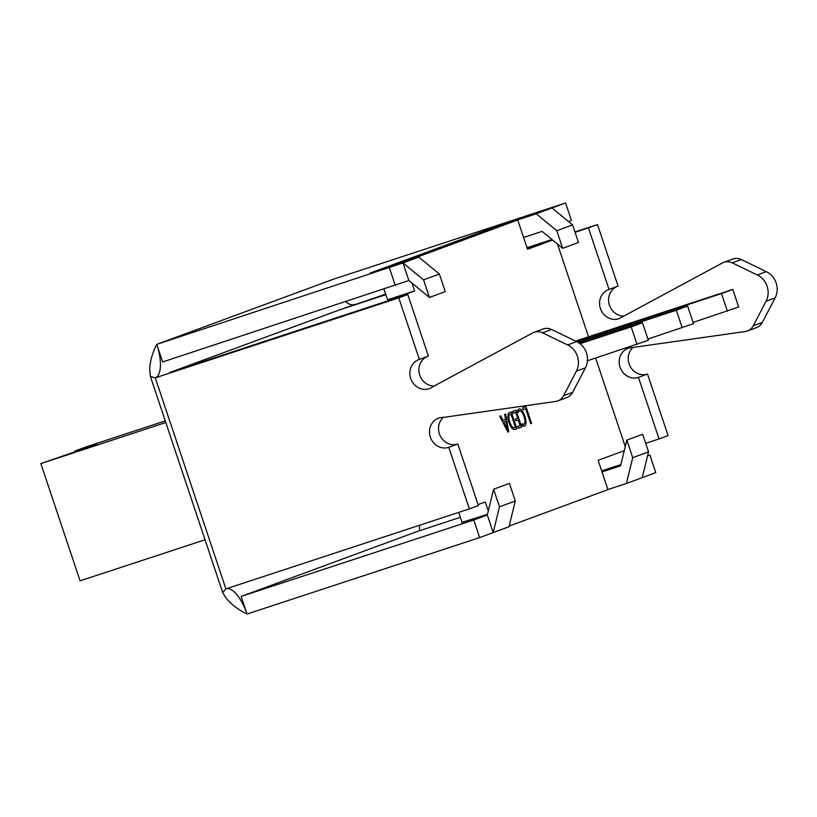 <?xml version="1.0" encoding="UTF-8"?>
<svg xmlns="http://www.w3.org/2000/svg" width="817" height="817" viewBox="0 0 817 817"><rect width="100%" height="100%" fill="white"/><g stroke="black" fill="none" stroke-linecap="round" stroke-linejoin="round"><path stroke-width="1.23" d="M775.119 297.878L766.091 301.207A18.546 17.086 -110.2 0 0 767.112 286.307A18.546 17.086 -110.2 0 0 757.308 274.972L766.346 271.642A18.546 17.086 69.8 0 1 776.15 282.978A18.546 17.086 69.8 0 1 775.119 297.878L762.322 322.419A12.367 11.387 69.8 0 1 756.46 327.637L747.432 330.977A12.367 11.387 -110.2 0 0 753.284 325.748L762.322 322.419M345.05 308.091L385.675 294.151M659.064 438.933L668.102 435.604L647.503 374.043L638.465 377.383L659.064 438.933L645.696 443.325M747.432 330.977A12.367 11.387 -110.2 0 1 745.267 331.518L628.661 348.062A15.452 14.236 -110.2 0 0 628.222 348.226A15.452 14.236 -110.2 0 0 620.123 367.405A15.452 14.236 -110.2 0 0 638.465 377.383M633.001 347.45A15.452 14.236 -110.2 0 0 630.254 366.537A15.452 14.236 -110.2 0 0 647.503 374.043M766.091 301.207L753.284 325.748M741.285 259.54L732.246 262.87A12.367 11.387 -110.2 0 0 723.688 262.38L732.716 259.05A12.367 11.387 69.8 0 1 741.285 259.54L766.346 271.642M732.246 262.87L757.308 274.972M575.076 232.283L588.454 227.892L609.043 289.443A15.452 14.236 -110.2 0 0 608.604 289.596A15.452 14.236 -110.2 0 0 600.505 308.785A15.452 14.236 -110.2 0 0 618.857 318.753L722.34 262.992A12.367 11.387 -110.2 0 1 723.688 262.38M609.043 289.443L618.081 286.113L597.482 224.563L588.454 227.892M617.203 286.44A15.452 14.236 -110.2 0 0 608.992 303.546A15.452 14.236 -110.2 0 0 623.81 316.087M527.006 247.714L551.975 239.514M574.964 231.957L597.482 224.563M344.988 307.886L385.777 294.477M527.118 248.041L552.292 239.769M433.235 386.523A15.452 14.236 69.8 0 1 429.599 388.555A15.452 14.236 69.8 0 1 410.726 378.506A15.452 14.236 69.8 0 1 418.907 359.562A15.452 14.236 69.8 0 1 419.356 359.398L398.757 297.848L155.291 377.842L225.9 588.883L469.367 508.889L448.778 447.338A15.452 14.236 69.8 0 1 430.345 437.126A15.452 14.236 69.8 0 1 438.525 418.181A15.452 14.236 69.8 0 1 443.56 417.375L555.57 401.474A12.367 11.387 -110.2 0 0 557.735 400.933A12.367 11.387 -110.2 0 0 563.597 395.704L576.394 371.163A18.546 17.086 -110.2 0 0 567.611 344.927L542.549 332.825A12.367 11.387 -110.2 0 0 533.991 332.345A12.367 11.387 -110.2 0 0 532.643 332.948L433.235 386.523M434.123 386.043A15.452 14.236 69.8 0 1 419.764 375.177A15.452 14.236 69.8 0 1 427.505 356.396M469.367 508.889L478.405 505.56L457.806 444.009L448.778 447.338M457.806 444.009A15.452 14.236 69.8 0 1 439.383 433.796A15.452 14.236 69.8 0 1 443.355 417.364M567.611 344.927L576.649 341.598L551.587 329.496L542.549 332.825M563.597 395.704L572.625 392.374L585.421 367.834L576.394 371.163M419.356 359.398L428.384 356.069L407.785 294.518L155.291 377.842L225.9 588.883L222.724 592.621L226.054 598.044C231.282 604.457 238.268 609.788 247 614.037A30.913 12.03 -108.2 0 0 226.217 588.781M407.785 294.518L398.757 297.848M533.991 332.345L543.029 329.006A12.367 11.387 69.8 0 1 551.587 329.496M576.649 341.598A18.546 17.086 69.8 0 1 585.421 367.834M572.625 392.374A12.367 11.387 69.8 0 1 566.773 397.603L557.735 400.933M354.016 304.557A30.913 12.03 -108.2 0 1 353.863 304.608A30.913 12.03 -108.2 0 1 345.887 301.749M419.519 530.744A30.913 12.03 -108.2 0 1 419.652 525.229M149.695 369.835L150.379 376.392L155.291 377.842A30.913 12.03 -108.2 0 0 156.772 344.365C152.33 352.883 149.971 361.369 149.695 369.835M408.857 280.517L162.654 361.951L156.772 344.365L332.917 279.404L156.772 344.365L402.965 262.931L408.857 280.517L429.446 297.459L423.563 279.874L402.965 262.931L418.774 257.1L370.081 273.103L487.514 229.791L536.207 213.799L556.796 230.731L562.688 248.317L542.09 231.385L523.574 237.461M74.929 451.709L74.725 451.096L86.02 446.94L165.259 420.898M205.036 539.782L80.076 580.836L40.85 463.596L165.81 422.532M74.725 451.096L96.467 444.407L40.85 463.596M536.207 213.799L565.568 202.963L332.917 279.404M568.601 221.601L571.451 220.559L565.568 202.963M395.305 285.521L389.423 267.925M429.446 297.459L445.255 291.628L439.372 274.042L418.774 257.1M439.372 274.042L423.563 279.874M552.016 207.967L572.605 224.9L578.497 242.496L562.688 248.317M556.796 230.731L572.605 224.9M241.117 596.441L247 614.037L479.65 537.596L473.768 520.01L241.117 596.441L417.262 531.479L460.339 517.324M493.611 489.23L509.42 483.409L515.302 500.995L509.001 526.761L493.202 532.592L499.493 506.816L493.611 489.23L487.31 515.006L493.202 532.592L479.65 537.596M487.31 515.006L473.768 520.01M462.034 522.369L487.483 514.322M602.037 471.95L620.552 465.874L626.853 440.097L632.736 457.683L626.435 483.46L607.919 489.546M647.575 455.815L649.913 455.049L655.796 472.635L626.435 483.46M649.913 455.049L647.554 455.917M601.68 470.888L620.869 464.587M515.302 500.995L499.493 506.816M626.853 440.097L642.662 434.266L648.545 451.852L642.244 477.628M632.736 457.683L648.545 451.852M508.94 422.501C507.275 416.966 507.469 413.678 509.512 412.626L511.268 411.972L516.885 428.762L515.067 429.436C512.923 429.987 510.891 427.669 508.94 422.501M524.279 426.26L522.727 426.096L521.971 423.839L523.85 424.36C525.29 423.359 525.331 420.745 523.963 416.527C522.594 412.544 521.103 410.634 519.469 410.788L518.172 412.473L517.559 410.634L518.979 408.898C521.052 408.582 522.992 410.971 524.78 416.067C526.505 421.582 526.403 424.963 524.473 426.198L524.361 426.239M478.078 504.589L485.227 501.955L488.28 511.074M624.27 450.678L598.136 460.308L607.95 489.628L509.185 526.046M557.49 244.048L588.526 336.818M595.644 358.091L625.26 446.603M404.834 261.685L517.723 219.957L527.527 249.267L552.598 240.024M386.451 301.534L414.617 290.913L412.003 283.111M525.688 408.725L523.248 409.623L522.625 407.785L525.944 406.56L531.561 423.359L530.693 423.676L525.688 408.725L523.217 409.542M515.752 412.391L513.147 413.351L512.535 411.502L516.007 410.226L521.624 427.015L518.305 428.241L517.692 426.403L520.133 425.494L518.284 419.969L515.997 420.816L515.384 418.968L517.672 418.12L515.752 412.391L513.117 413.259M508.766 431.764L507.898 432.081L499.749 416.221L500.698 415.873L502.925 420.336L505.6 419.356L504.64 414.413L505.59 414.066L508.766 431.764L507.878 432.05M552.486 239.932L527.179 248.245M385.849 294.682L339.341 309.97L169.967 372.429L386.38 301.32M404.803 261.603L377.75 270.488L490.67 228.852L517.723 219.957M414.617 290.913L387.564 299.798L384.021 289.228M458.694 512.402L462.126 522.645M530.682 423.645L531.561 423.359M523.901 416.353L524.78 416.067M522.318 424.86L523.85 424.36M517.794 411.339L519.469 410.788M518.264 428.118L521.624 427.015M515.976 420.724L518.284 419.969M514.475 429.558L516.885 428.762M514.444 427.597L515.404 427.24L511.013 414.137L510.104 414.474C508.521 415.281 508.419 417.834 509.798 422.134C511.248 426.229 512.8 428.047 514.444 427.597L512.136 428.353M508.92 422.42L509.798 422.134M507.888 415.199L510.104 414.474M507.888 415.159L511.013 414.137M502.016 420.643L502.925 420.336M505.999 421.276L503.834 422.072L507.653 429.875L505.999 421.276L502.874 422.307M502.915 422.379L503.834 422.072M506.887 430.12L507.653 429.875M506.315 429.007L507.153 428.731M575.566 341.077L732.788 289.422L738.67 307.008L693.092 322.429M727.385 311.165L721.493 293.579L576.118 341.343M732.788 289.422L721.493 293.579M577.742 342.18L687.618 306.079L693.51 323.665L647.932 339.086M682.215 327.821L676.333 310.235L578.232 342.466M687.618 306.079L676.333 310.235M579.59 343.385L642.458 322.735L648.341 340.321L587.423 360.787M637.046 344.478L631.163 326.892L580.009 343.702M642.458 322.735L631.163 326.892M150.369 376.392L222.724 592.621"/></g></svg>
